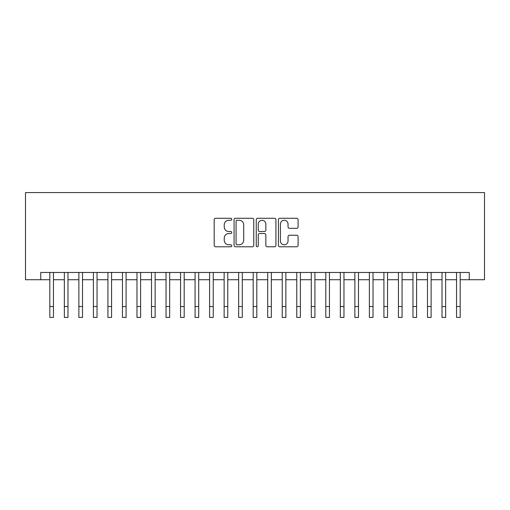 <?xml version="1.0" encoding="UTF-8"?>
<svg xmlns="http://www.w3.org/2000/svg" width="510" height="510" viewBox="0 0 510 510"><rect width="100%" height="100%" fill="white"/><g stroke="black" fill="none" stroke-linecap="round" stroke-linejoin="round"><path stroke-width="0.76" d="M231.763 219.262A1.001 1.001 0 0 0 230.762 218.267L215.615 218.267A1.428 1.428 0 0 0 214.187 219.689L214.187 245.355A1.428 1.428 0 0 0 215.615 246.783L230.762 246.783A1.001 1.001 0 0 0 231.763 245.782A1.001 1.001 0 0 0 230.762 244.781L228.799 244.781A4.564 4.564 0 0 1 224.241 240.223L224.241 238.081A4.564 4.564 0 0 1 228.799 233.523L230.762 233.523A1.001 1.001 0 0 0 231.763 232.522A1.001 1.001 0 0 0 230.762 231.521L228.799 231.521A4.564 4.564 0 0 1 224.241 226.963L224.241 224.821A4.564 4.564 0 0 1 228.799 220.263L230.762 220.263A1.001 1.001 0 0 0 231.763 219.262M296.667 228.314A1.428 1.428 0 0 0 298.095 226.893L298.095 219.689A1.428 1.428 0 0 0 296.667 218.267L279.843 218.267A1.428 1.428 0 0 0 278.415 219.689L278.415 245.355A1.428 1.428 0 0 0 279.843 246.783L296.667 246.783A1.428 1.428 0 0 0 298.095 245.355L298.095 236.659A1.428 1.428 0 0 0 296.667 235.231L289.47 235.231A1.428 1.428 0 0 0 288.042 236.659L288.042 240.969A3.812 3.812 0 0 1 284.229 244.781A3.812 3.812 0 0 1 280.417 240.969L280.417 224.075A3.812 3.812 0 0 1 284.229 220.263A3.812 3.812 0 0 1 288.042 224.075L288.042 226.893A1.428 1.428 0 0 0 289.47 228.314L296.667 228.314M40.749 279.729L40.749 272.467L469.251 272.467L469.251 279.729L484.5 279.729L484.5 192.576L25.5 192.576L25.5 279.729L49.827 279.729M253.75 219.689A1.428 1.428 0 0 0 252.329 218.267L235.505 218.267A1.428 1.428 0 0 0 234.077 219.689L234.077 245.355A1.428 1.428 0 0 0 235.505 246.783L252.329 246.783A1.428 1.428 0 0 0 253.75 245.355L253.75 219.689M257.671 218.267L274.495 218.267A1.428 1.428 0 0 1 275.923 219.689L275.923 245.355A1.428 1.428 0 0 1 274.495 246.783L267.297 246.783A1.428 1.428 0 0 1 265.869 245.355L265.869 234.944A1.428 1.428 0 0 0 264.448 233.523L259.666 233.523A1.428 1.428 0 0 0 258.245 234.944L258.245 245.782A1.001 1.001 0 0 1 257.244 246.783A1.001 1.001 0 0 1 256.249 245.782L256.249 219.689A1.428 1.428 0 0 1 257.671 218.267M53.461 279.729L64.356 279.729M67.989 279.729L78.878 279.729M82.512 279.729L93.406 279.729M97.04 279.729L107.929 279.729M111.562 279.729L122.457 279.729M126.085 279.729L136.98 279.729M140.613 279.729L151.508 279.729M155.136 279.729L166.03 279.729M169.664 279.729L180.559 279.729M184.186 279.729L195.081 279.729M198.715 279.729L209.61 279.729M213.237 279.729L224.132 279.729M227.766 279.729L238.661 279.729M242.288 279.729L253.183 279.729M256.817 279.729L267.712 279.729M271.339 279.729L282.234 279.729M285.868 279.729L296.763 279.729M300.39 279.729L311.285 279.729M314.919 279.729L325.813 279.729M329.441 279.729L340.336 279.729M343.969 279.729L354.864 279.729M358.492 279.729L369.387 279.729M373.02 279.729L383.915 279.729M387.543 279.729L398.438 279.729M402.071 279.729L412.96 279.729M416.594 279.729L427.488 279.729M431.122 279.729L442.011 279.729M445.644 279.729L456.539 279.729M460.173 279.729L469.251 279.729M237.073 220.263A1.001 1.001 0 0 0 236.073 221.257L236.073 243.786A1.001 1.001 0 0 0 237.073 244.781L239.139 244.781A4.564 4.564 0 0 0 243.703 240.223L243.703 224.821A4.564 4.564 0 0 0 239.139 220.263L237.073 220.263M265.869 224.145A3.812 3.812 0 0 0 262.057 220.333A3.812 3.812 0 0 0 258.245 224.145L258.245 230.099A1.428 1.428 0 0 0 259.666 231.521L264.448 231.521A1.428 1.428 0 0 0 265.869 230.099L265.869 224.145M49.827 306.529L53.461 306.529L53.461 317.424L49.827 317.424L49.827 272.467M53.461 306.529L53.461 272.467M64.356 306.529L67.989 306.529L67.989 317.424L64.356 317.424L64.356 272.467M67.989 306.529L67.989 272.467M78.878 306.529L82.512 306.529L82.512 317.424L78.878 317.424L78.878 272.467M82.512 306.529L82.512 272.467M93.406 306.529L97.04 306.529L97.04 317.424L93.406 317.424L93.406 272.467M97.04 306.529L97.04 272.467M107.929 306.529L111.562 306.529L111.562 317.424L107.929 317.424L107.929 272.467M111.562 306.529L111.562 272.467M122.457 306.529L126.085 306.529L126.085 317.424L122.457 317.424L122.457 272.467M126.085 306.529L126.085 272.467M136.98 306.529L140.613 306.529L140.613 317.424L136.98 317.424L136.98 272.467M140.613 306.529L140.613 272.467M151.508 306.529L155.136 306.529L155.136 317.424L151.508 317.424L151.508 272.467M155.136 306.529L155.136 272.467M166.03 306.529L169.664 306.529L169.664 317.424L166.03 317.424L166.03 272.467M169.664 306.529L169.664 272.467M180.559 306.529L184.186 306.529L184.186 317.424L180.559 317.424L180.559 272.467M184.186 306.529L184.186 272.467M195.081 306.529L198.715 306.529L198.715 317.424L195.081 317.424L195.081 272.467M198.715 306.529L198.715 272.467M209.61 306.529L213.237 306.529L213.237 317.424L209.61 317.424L209.61 272.467M213.237 306.529L213.237 272.467M224.132 306.529L227.766 306.529L227.766 317.424L224.132 317.424L224.132 272.467M227.766 306.529L227.766 272.467M238.661 306.529L242.288 306.529L242.288 317.424L238.661 317.424L238.661 272.467M242.288 306.529L242.288 272.467M253.183 306.529L256.817 306.529L256.817 317.424L253.183 317.424L253.183 272.467M256.817 306.529L256.817 272.467M267.712 306.529L271.339 306.529L271.339 317.424L267.712 317.424L267.712 272.467M271.339 306.529L271.339 272.467M282.234 306.529L285.868 306.529L285.868 317.424L282.234 317.424L282.234 272.467M285.868 306.529L285.868 272.467M296.763 306.529L300.39 306.529L300.39 317.424L296.763 317.424L296.763 272.467M300.39 306.529L300.39 272.467M311.285 306.529L314.919 306.529L314.919 317.424L311.285 317.424L311.285 272.467M314.919 306.529L314.919 272.467M325.813 306.529L329.441 306.529L329.441 317.424L325.813 317.424L325.813 272.467M329.441 306.529L329.441 272.467M340.336 306.529L343.969 306.529L343.969 317.424L340.336 317.424L340.336 272.467M343.969 306.529L343.969 272.467M354.864 306.529L358.492 306.529L358.492 317.424L354.864 317.424L354.864 272.467M358.492 306.529L358.492 272.467M369.387 306.529L373.02 306.529L373.02 317.424L369.387 317.424L369.387 272.467M373.02 306.529L373.02 272.467M383.915 306.529L387.543 306.529L387.543 317.424L383.915 317.424L383.915 272.467M387.543 306.529L387.543 272.467M398.438 306.529L402.071 306.529L402.071 317.424L398.438 317.424L398.438 272.467M402.071 306.529L402.071 272.467M412.96 306.529L416.594 306.529L416.594 317.424L412.96 317.424L412.96 272.467M416.594 306.529L416.594 272.467M427.488 306.529L431.122 306.529L431.122 317.424L427.488 317.424L427.488 272.467M431.122 306.529L431.122 272.467M442.011 306.529L445.644 306.529L445.644 317.424L442.011 317.424L442.011 272.467M445.644 306.529L445.644 272.467M456.539 306.529L460.173 306.529L460.173 317.424L456.539 317.424L456.539 272.467M460.173 306.529L460.173 272.467"/></g></svg>
